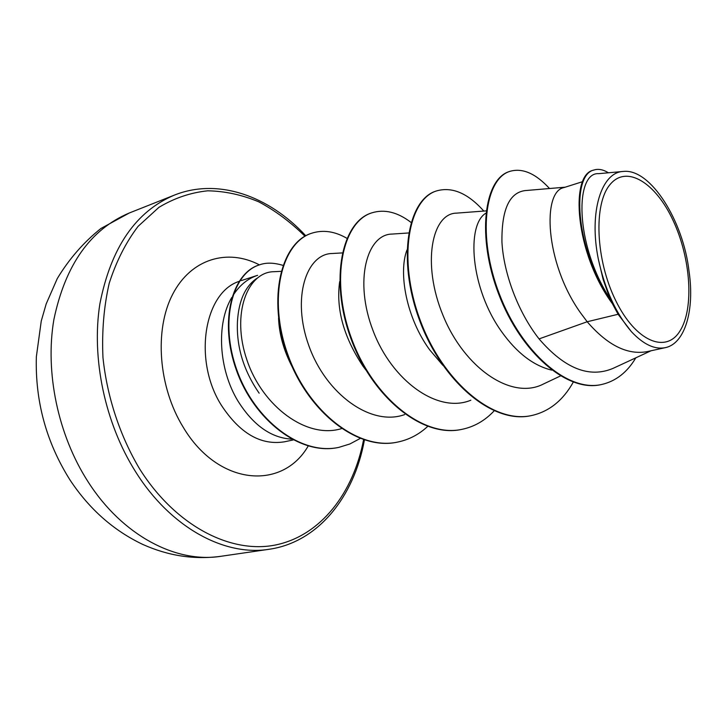 <?xml version="1.0" encoding="UTF-8"?>
<svg xmlns="http://www.w3.org/2000/svg" width="727" height="727" viewBox="0 0 727 727"><rect width="100%" height="100%" fill="white"/><g stroke="black" fill="none" stroke-linecap="round" stroke-linejoin="round"><path stroke-width="1.09" d="M673.147 220.59C690.741 258.049 694.303 308.139 680.09 330.785C666.196 353.985 635.752 341.681 615.778 300.705C595.577 260.039 593.359 203.796 610.162 184.422C626.665 164.429 655.772 182.886 673.147 220.59M231.831 297.407C216.101 323.342 218.545 369.298 238.011 401.131C253.25 425.25 271.098 437.918 291.563 439.126M618.095 314.273L631.399 331.666C643.44 344.453 654.745 349.769 665.323 347.642L647.166 351.623C627.492 355.23 607.499 345.28 587.189 321.752L618.095 314.273L612.379 303.668C575.112 253.26 569.668 174.671 593.377 170.209L594.032 169.991C571.513 174.435 574.966 246.916 609.208 297.797L612.379 303.668M565.197 187.184L524.93 190.61C509.209 192.791 501.548 209.93 501.939 242.036C503.602 272.825 517.769 311.856 539.061 338.9L587.189 321.752L580.246 312.456C544.787 262.329 542.233 191.419 563.916 187.593L582.7 181.632M551.72 370.125C533.554 365.736 516.906 352.995 501.784 331.912C470.051 288.065 466.416 224.67 485.8 213.247M442.852 365.299L429.639 349.796C406.457 318.099 398.178 273.025 406.956 249.997M365.826 369.934L363.073 366.308C343.671 337.119 335.865 308.884 339.673 281.594M292.399 367.262C283.839 350.85 279.223 334.502 278.55 318.199M539.061 338.9C564.579 368.525 589.215 378.367 612.961 368.416L651.047 350.768M623.657 171.408L598.63 173.671C575.248 171.917 574.23 243.336 609.908 298.615L603.101 279.359L598.33 259.121C588.716 211.984 601.438 171.763 623.657 171.418C650.501 168.6 683.353 220.681 689.06 271.498C694.776 309.938 685.025 343.726 665.323 347.642M509.6 171.463L509.3 171.563C484.246 179.015 476.33 236.339 498.795 294.399C520.932 352.613 567.16 392.625 601.038 384.619L601.365 384.547M549.521 188.52C535.626 173.435 522.422 167.71 509.9 171.354C484.864 178.815 476.967 236.139 499.44 294.226C521.595 352.459 567.823 392.489 601.692 384.483C615.851 381.221 627.228 372.333 635.816 357.829M608.435 172.79C603.21 169.564 598.412 168.637 594.032 169.991M609.908 298.615L609.208 297.797M281.058 271.353L274.024 271.698C247.498 271.762 230.977 313.9 246.989 360.192C262.492 406.457 306.876 439.353 341.481 428.621M342.272 252.923L332.294 253.496C306.358 253.659 291.436 298.025 308.911 345.879C325.978 393.889 370.897 426.804 404.639 414.599M408.601 232.967L391.962 234.076C366.899 234.358 353.795 280.913 373.105 330.794C391.88 380.666 437.827 413.99 470.832 400.213M486.081 210.894L456.347 213.147C432.129 213.438 421.387 263.365 443.097 315.582C464.399 367.989 511.644 400.759 543.605 383.929L560.408 375.977M241.4 280.558L257.603 275.315C247.598 278.605 239.292 285.484 232.695 295.962M259.148 393.18C243.463 370.397 236.239 346.406 237.475 321.207C238.801 300.551 245.244 286.284 256.804 278.377M531.164 415.635L530.864 415.69C492.097 424.359 441.398 380.721 419.234 319.407C396.706 258.167 408.247 199.443 436 191.101L436.563 190.91C452.112 186.503 467.87 193.218 483.809 211.066M461.7 429.393L461.427 429.448C422.087 438.163 371.661 396.642 350.632 337.746C329.213 278.941 342.362 221.844 371.315 213.02L371.579 212.938M397.333 442.143L397.078 442.189C357.348 450.931 307.321 411.318 287.319 354.667C266.909 298.097 281.394 242.564 311.31 233.358L311.556 233.285M338.6 447.414L338.364 447.459C300.251 455.838 254.114 420.133 236.52 370.506C218.527 320.907 232.467 272.961 259.121 264.973L259.348 264.901M573.276 382.129C562.989 400.513 549.049 411.664 531.464 415.571C492.706 424.241 441.998 380.584 419.833 319.244C397.287 257.994 408.819 199.243 436.563 190.91M494.133 410.864C485.009 420.615 474.286 426.776 461.981 429.339C422.641 438.054 372.224 396.515 351.186 337.601C329.749 278.777 342.89 221.662 371.833 212.847C384.51 208.94 397.569 212.13 411.028 222.417M427.685 426.413C418.916 434.537 408.883 439.762 397.596 442.089C357.866 450.831 307.839 411.2 287.819 354.531C267.409 297.943 281.885 242.4 311.792 233.194C323.115 229.605 334.82 231.304 346.915 238.311M360.174 438.472L349.896 443.97L338.846 447.369C300.733 455.738 254.595 420.024 236.993 370.379C218.991 320.771 232.922 272.807 259.575 264.828C266.064 262.447 273.843 262.62 282.921 265.355M631.399 331.666C615.86 313.437 604.837 289.246 598.33 259.121M88.04 481.719C122.59 535.926 176.452 563.47 221.017 556.282C194.482 559.881 168.41 555.928 142.783 544.432C113.494 530.51 89.221 509.009 69.983 479.938C46.301 442.325 35.096 401.268 36.35 356.784L41.266 320.97L46.183 303.922L57.288 278.532C69.129 258.939 83.66 242.264 100.889 228.505L129.279 213.002C90.475 229.368 65.339 264.864 53.889 319.517C44.865 372.251 57.969 435.055 88.04 481.719M221.017 556.282L269.008 549.294C224.688 556.473 170.581 527.802 135.486 471.578C104.952 423.178 91.266 358.175 99.872 303.895C110.904 247.671 135.731 211.421 174.353 195.118L129.279 213.002M363.591 439.69C353.449 492.661 321.252 535.163 276.287 544.832C231.486 554.347 175.998 526.493 139.757 469.115C119.973 435.964 107.114 397.06 102.961 357.566C101.78 331.421 103.861 306.676 109.195 283.339C116.265 261.356 125.898 242.364 138.094 226.351L158.904 207.368C174.326 198.098 190.601 192.582 207.731 190.81C224.997 191.128 242.046 194.818 258.876 201.888C275.297 210.685 290.655 222.135 304.967 236.23M293.135 439.962L284.493 441.798C260.875 445.596 239.828 433.401 221.344 405.221C192.946 360.374 204.042 292.663 239.047 281.394M308.184 446.024C282.376 490.807 218.073 485.999 183.186 427.176C158.322 386.864 154.179 329.849 172.635 294.344C191.01 258.648 227.596 248.225 259.43 264.873M269.008 549.294C318.035 542.315 354.113 497.059 364.418 439.962M509.3 171.563L509.9 171.354M601.038 384.619L601.692 384.483M531.464 415.571L530.864 415.69M461.981 429.339L461.427 429.448M371.833 212.847L371.315 213.02M397.596 442.089L397.078 442.189M311.792 233.194L311.31 233.358M338.846 447.369L338.364 447.459M259.575 264.828L259.121 264.973M305.776 235.775C268.817 195.781 217.964 177.688 174.353 195.118"/></g></svg>
